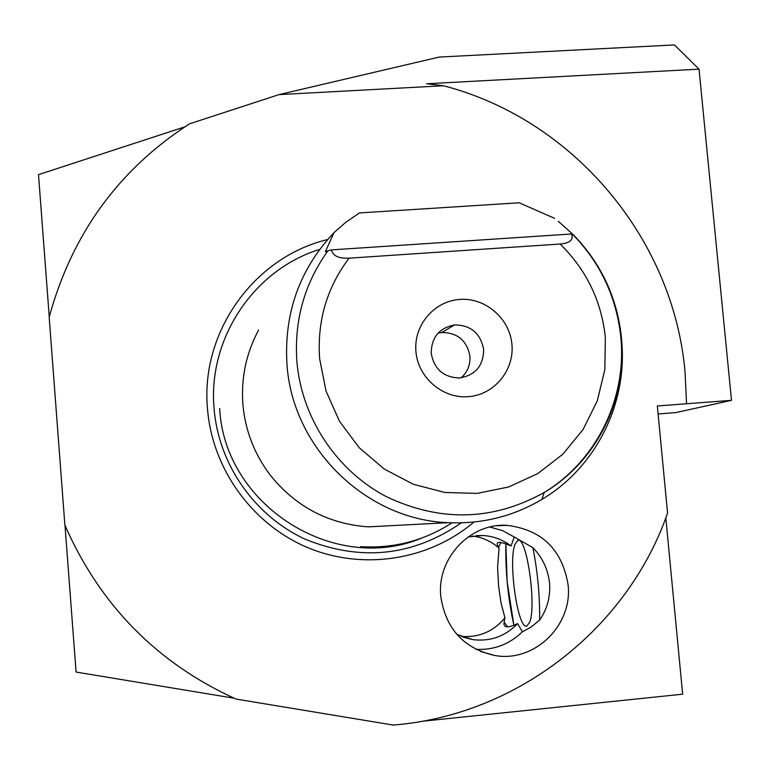 <?xml version="1.0" encoding="UTF-8"?>
<svg xmlns="http://www.w3.org/2000/svg" width="770" height="770" viewBox="0 0 770 770"><rect width="100%" height="100%" fill="white"/><g stroke="black" fill="none" stroke-linecap="round" stroke-linejoin="round"><path stroke-width="1.16" d="M461.076 636.386C478.805 637.772 493.445 631.593 504.976 617.829L501.145 603.584L498.575 585.922L497.574 567.423L499.056 548.134L498.565 547.143C494.706 541.204 498.864 540.809 511.039 545.94L514.245 537.008L532.898 547.663C542.33 557.297 547.884 569.059 549.559 582.948L549.616 583.612C550.386 597.222 547.056 609.378 539.635 620.11L530.79 627.281L522.368 631.824C509.336 644.403 493.849 650.236 475.889 649.322M507.151 581.677L505.871 543.851C505.322 571.244 507.998 598.396 513.898 625.307L507.151 581.677M440.815 596.625C445.724 628.782 463.656 648.388 494.619 655.453C534.322 662.98 573.034 625.23 568.068 584.622C562.09 549.462 541.791 529.712 507.17 525.361C470.143 522.724 436.532 558.481 440.815 596.625M511.925 344.392C514.476 370.274 494.196 394.827 468.468 396.666C442.76 398.908 418.033 377.724 415.935 351.572C413.461 325.44 434.116 301.031 459.777 299.424C485.398 297.432 509.75 318.482 511.925 344.392M483.637 349.436C483.464 365.875 475.36 375.385 459.324 377.993C443.52 377.339 434.164 369.128 431.229 353.363C431.354 337.424 439.121 327.943 454.531 324.94C470.817 325.065 480.519 333.237 483.637 349.436M438.005 333.179L441.797 332.515C457.524 332.63 466.899 340.513 469.902 356.144C470.451 364.845 467.525 372.074 461.134 377.829M571.571 233.974L573.13 234.552C601.081 263.311 617.174 297.615 621.419 337.462C627.685 398.619 596.923 461.307 544.188 492.511C492.964 520.924 440.286 522.281 386.174 496.573C336.461 470.451 301.686 417.994 296.902 361.756C294.034 320.657 304.371 283.678 327.924 250.818L331.379 249.894C332.967 255.938 338.858 258.701 349.051 258.171C326.827 287.682 317.019 321.215 319.637 358.772L326.056 391.102L339.493 421.277L359.253 447.726L384.297 469.084L413.307 484.253L444.791 492.482L477.102 493.387L508.595 486.986L537.691 473.656L562.957 454.108L583.159 429.371L597.337 400.708L604.854 369.542L605.355 337.414C601.437 300.878 586.355 269.75 560.098 244.023C569.858 243.214 573.679 239.865 571.571 233.974L331.379 249.894M572.87 234.359L558.317 221.317M621.862 343.122C626.876 405.01 595.249 467.756 541.965 499.355C513.282 516.372 482.078 524.149 448.342 522.676C366.279 519.933 292.475 448.121 286.989 364.633C283.832 313.294 299.501 269.298 333.988 232.646L325.335 251.723L327.924 250.818M395.414 525.448L368.378 526.863C328.742 524.024 296.219 507.016 270.799 475.822C254.562 454.675 245.255 430.844 242.897 404.337C240.943 377.935 246.179 353.189 258.585 330.099M554.535 218.324L519.182 202.789L359.426 212.944L346.057 222.078L333.988 232.646M473.954 522.031C429.179 560.175 363.257 570.753 307.827 547.653C252.444 524.466 212.385 469.228 207.515 409.082C200.171 331.976 254.321 256.949 327.625 239.547M686.551 403.624L685.031 371.833C673.375 238.633 573.39 119.35 443.481 85.749L279.038 94.604L189.555 123.816C118.667 169.564 71.88 234.032 49.174 317.221L64.882 525.13C100.071 605.22 157.119 663.201 236.015 699.064L393.249 725.071C517.844 715.215 627.781 627.743 667.571 513.109L657.33 405.973L731.5 400.342L699.025 69.146L426.686 83.757L443.481 85.749M279.038 94.604L439.198 57.067L674.433 44.929L699.025 69.146M731.5 400.342L676.079 412.537L658.1 414M184.781 126.877L38.5 174.646L49.251 316.932M64.998 525.419L76.086 672.066L234.09 698.207M421.96 721.288L682.653 694.184L665.819 517.912M560.098 244.023L349.051 258.171M514.245 537.008L502.589 530.646L489.836 527.036M462.857 637.088L472.742 639.629C490.288 641.747 505.255 636.405 517.632 623.594L522.368 631.824M472.742 639.629L456.831 634.403M468.054 536.96L482.896 535.506C493.3 536.132 502.675 539.616 511.039 545.94M499.056 548.134C491.424 541.416 482.607 537.383 472.597 536.035M517.632 623.594C507.594 628.339 503.089 627.848 504.129 622.112L504.976 617.829M532.898 547.663C537.662 571.869 539.905 596.019 539.635 620.11M529.587 622.391L526.853 626.01C517.96 630.187 508.094 562.35 514.841 544.659L517.748 540.415C526.488 535.015 536.854 605.74 529.587 622.391M461.326 522.849C412.884 556.229 360.938 561.725 305.498 539.337C254.803 516.169 218.661 464.647 214.108 408.851C207.515 338.627 253.994 269.596 319.675 249.384M420.911 538.423C333.506 574.362 224.484 504.985 219.662 408.514M498.565 547.143L500.933 542.532M480.576 651.487L494.619 655.453M541.965 499.355L544.188 492.511C596.721 460.739 627.04 398.032 620.812 337.144C616.577 297.287 600.494 262.984 572.543 234.224M368.378 526.863L448.342 522.676M454.531 324.94L441.797 332.515M496.948 525.746L507.17 525.361M476.178 535.612L482.896 535.506M504.129 622.112L507.69 626.847M517.748 540.415L518.47 540.347M360.581 546.652C393.817 548.663 424.299 540.713 452.048 522.83"/></g></svg>

